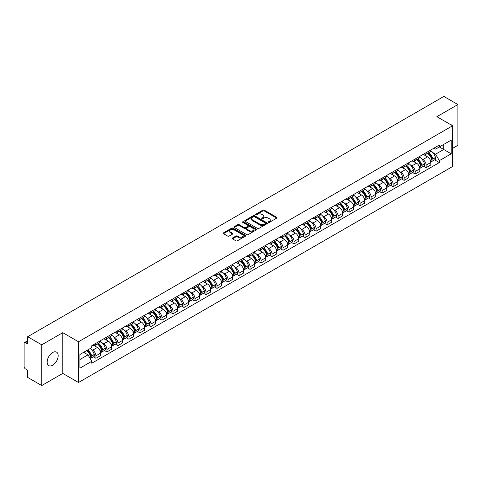 <?xml version="1.0" encoding="UTF-8"?>
<svg xmlns="http://www.w3.org/2000/svg" width="482" height="482" viewBox="0 0 482 482"><rect width="100%" height="100%" fill="white"/><g stroke="black" fill="none" stroke-linecap="round" stroke-linejoin="round"><path stroke-width="0.72" d="M268.396 222.377A0.687 0.398 0 0 0 269.366 222.377L276.728 218.123A0.982 0.566 0 0 0 277.011 217.725A0.982 0.566 0 0 0 276.728 217.328L264.257 210.128A0.982 0.566 0 0 0 262.871 210.128L255.514 214.376A0.687 0.398 0 0 0 256.484 214.936L257.436 214.388A3.133 1.808 0 0 1 261.871 214.388L262.907 214.984A3.133 1.808 0 0 1 263.829 216.267A3.133 1.808 0 0 1 262.907 217.545L261.955 218.093A0.687 0.398 0 0 0 262.925 218.653L263.877 218.105A3.133 1.808 0 0 1 268.311 218.105L269.348 218.708A3.133 1.808 0 0 1 270.269 219.985A3.133 1.808 0 0 1 269.348 221.262L268.396 221.816A0.687 0.398 0 0 0 268.396 222.377L268.396 221.816M52.677 365.229A7.784 4.495 120 0 0 57.762 358.367A7.784 4.495 120 0 0 56.569 352.131A7.784 4.495 120 0 0 52.677 352.517A7.784 4.495 120 0 0 47.591 359.379A7.784 4.495 120 0 0 48.784 365.615A7.784 4.495 120 0 0 52.677 365.229M451.682 125.242A7.784 4.495 120 0 0 450.857 124.495A7.784 4.495 120 0 0 449.79 124.151M232.469 238.042A0.982 0.566 0 0 0 232.179 238.439A0.982 0.566 0 0 0 232.469 238.837L235.969 240.855A0.982 0.566 0 0 0 237.349 240.855L245.525 236.138A0.982 0.566 0 0 0 245.814 235.74A0.982 0.566 0 0 0 245.525 235.343L233.059 228.143A0.982 0.566 0 0 0 231.673 228.143L223.497 232.86A0.982 0.566 0 0 0 223.214 233.258A0.982 0.566 0 0 0 223.497 233.662L227.727 236.102A0.982 0.566 0 0 0 229.113 236.102L232.607 234.077A0.982 0.566 0 0 0 232.896 233.68A0.982 0.566 0 0 0 232.607 233.282L230.51 232.071A2.621 1.512 0 0 1 229.745 230.999A2.621 1.512 0 0 1 231.36 229.607A2.621 1.512 0 0 1 234.216 229.932L242.422 234.668A2.621 1.512 0 0 1 243.193 235.74A2.621 1.512 0 0 1 241.572 237.138A2.621 1.512 0 0 1 238.717 236.807L237.349 236.017A0.982 0.566 0 0 0 235.969 236.017L232.469 238.042L232.469 238.837M78.5 341.762L62.768 332.676L41.741 344.817L27.697 336.713L443.856 96.442L457.9 104.552L436.873 116.692L452.61 125.772L78.5 341.762L78.5 382.503L452.61 166.513L452.61 125.772M257.509 228.42A0.982 0.566 0 0 0 258.888 228.42L267.064 223.702A0.982 0.566 0 0 0 267.353 223.305A0.982 0.566 0 0 0 267.064 222.907L254.598 215.707A0.982 0.566 0 0 0 253.213 215.707L245.037 220.425A0.982 0.566 0 0 0 244.754 220.822A0.982 0.566 0 0 0 245.037 221.226L257.509 228.42M242.922 222.521A0.687 0.398 0 0 1 243.621 222.618L243.621 221.804L256.291 229.125A0.982 0.566 0 0 1 256.581 229.522A0.982 0.566 0 0 1 256.291 229.92L248.122 234.638A0.982 0.566 0 0 1 246.736 234.638L234.27 227.444L237.765 225.437L237.765 224.624L234.27 226.642A0.982 0.566 0 0 0 233.981 227.04A0.982 0.566 0 0 0 234.27 227.444L234.27 226.642M237.765 225.437A0.982 0.566 0 0 1 239.15 225.437L239.15 224.624A0.982 0.566 0 0 0 237.765 224.624M239.15 224.624L244.205 227.54A0.982 0.566 0 0 0 245.591 227.54L247.911 226.203A0.982 0.566 0 0 0 248.2 225.805A0.982 0.566 0 0 0 247.911 225.401L242.651 222.365A0.687 0.398 0 0 1 243.621 221.804M41.741 344.817L41.741 385.558L27.697 377.448L27.697 370.236L25.51 368.977A1.994 1.151 -120 0 1 24.1 366.531L24.1 343.473A1.994 1.151 -120 0 1 24.516 342.563L27.697 340.72M452.61 148.342L457.9 145.287L457.9 104.552M41.741 385.558L62.768 373.417L78.5 382.503M27.697 336.713L27.697 343.925L25.51 342.66A1.994 1.151 -120 0 0 24.516 342.563M426.148 152.661A4.591 2.651 60 0 1 425.196 154.722L429.854 152.035A4.591 2.651 -120 0 0 430.806 149.974M421.726 158.867L422.901 159.548A4.591 2.651 60 0 1 426.148 165.169L430.806 162.482A4.591 2.651 -120 0 0 427.558 156.855L424.226 154.933M430.806 162.482L430.806 164.965L426.148 167.652L423.624 166.194M425.196 154.722A4.591 2.651 60 0 1 422.937 154.517M426.148 165.169L426.148 167.652M415.141 159.018A4.591 2.651 60 0 1 414.189 161.078L418.846 158.391A4.591 2.651 -120 0 0 419.798 156.331M412.616 172.55L415.141 174.008L419.798 171.321L419.798 168.833A4.591 2.651 -120 0 0 416.55 163.211L413.219 161.289M414.189 161.078A4.591 2.651 60 0 1 411.929 160.868M410.718 165.224L411.893 165.898A4.591 2.651 60 0 1 415.141 171.526L415.141 174.008M404.133 165.374A4.591 2.651 60 0 1 403.181 167.435L407.838 164.742A4.591 2.651 -120 0 0 408.79 162.681M401.608 178.906L404.133 180.364L408.79 177.671L408.79 175.189A4.591 2.651 -120 0 0 405.543 169.568L402.211 167.646M403.181 167.435A4.591 2.651 60 0 1 400.922 167.224M399.717 171.58L400.885 172.255A4.591 2.651 60 0 1 404.133 177.876L404.133 180.364M393.125 171.725A4.591 2.651 60 0 1 392.173 173.785L396.831 171.098A4.591 2.651 -120 0 0 397.783 169.037M390.601 185.263L393.125 186.721L397.783 184.028L397.783 181.545A4.591 2.651 -120 0 0 394.535 175.924L391.203 173.996M392.173 173.785A4.591 2.651 60 0 1 389.914 173.58M388.709 177.93L389.878 178.611A4.591 2.651 60 0 1 393.125 184.232L393.125 186.721M382.118 178.081A4.591 2.651 60 0 1 381.166 180.141L385.823 177.454A4.591 2.651 -120 0 0 386.775 175.394M379.593 191.613L382.118 193.071L386.775 190.384L386.775 187.902A4.591 2.651 -120 0 0 383.527 182.28L380.196 180.352M381.166 180.141A4.591 2.651 60 0 1 378.906 179.937M377.701 184.287L378.876 184.968A4.591 2.651 60 0 1 382.118 190.589L382.118 193.071M371.11 184.437A4.591 2.651 60 0 1 370.164 186.498L374.815 183.811A4.591 2.651 -120 0 0 375.767 181.75M368.585 197.969L371.11 199.428L375.767 196.74L375.767 194.252A4.591 2.651 -120 0 0 372.526 188.631L369.188 186.709M370.164 186.498A4.591 2.651 60 0 1 367.899 186.287M366.694 190.643L367.868 191.324A4.591 2.651 60 0 1 371.11 196.945L371.11 199.428M360.102 190.794A4.591 2.651 60 0 1 359.156 192.854L363.814 190.161A4.591 2.651 -120 0 0 364.76 188.101M357.578 204.326L360.102 205.784L364.76 203.097L364.76 200.608A4.591 2.651 -120 0 0 361.518 194.987L358.18 193.065M359.156 192.854A4.591 2.651 60 0 1 356.897 192.643M355.686 196.999L356.861 197.674A4.591 2.651 60 0 1 360.102 203.296L360.102 205.784M349.095 197.144A4.591 2.651 60 0 1 348.149 199.205L352.806 196.517A4.591 2.651 -120 0 0 353.752 194.457M346.57 210.682L349.095 212.14L353.752 209.447L353.752 206.965A4.591 2.651 -120 0 0 350.51 201.343L347.173 199.415M348.149 199.205A4.591 2.651 60 0 1 345.889 199M344.678 203.356L345.853 204.031A4.591 2.651 60 0 1 349.095 209.652L349.095 212.14M338.087 203.5A4.591 2.651 60 0 1 337.141 205.561L341.798 202.874A4.591 2.651 -120 0 0 342.744 200.813M335.562 217.033L338.093 218.491L342.744 215.803L342.744 213.321A4.591 2.651 -120 0 0 339.503 207.7L336.165 205.772M337.141 205.561A4.591 2.651 60 0 1 334.882 205.356M333.671 209.706L334.845 210.387A4.591 2.651 60 0 1 338.093 216.008L338.093 218.491M327.085 209.857A4.591 2.651 60 0 1 326.133 211.917L330.791 209.23A4.591 2.651 -120 0 0 331.737 207.17M324.555 223.389L327.085 224.847L331.743 222.16L331.743 219.672A4.591 2.651 -120 0 0 328.495 214.05L325.163 212.128M326.133 211.917A4.591 2.651 60 0 1 323.874 211.712M322.663 216.063L323.838 216.743A4.591 2.651 60 0 1 327.085 222.365L327.085 224.847M316.078 216.213A4.591 2.651 60 0 1 315.126 218.274L319.783 215.581A4.591 2.651 -120 0 0 320.735 213.52M313.547 229.745L316.078 231.203L320.735 228.516L320.735 226.028A4.591 2.651 -120 0 0 317.487 220.407L314.156 218.485M315.126 218.274A4.591 2.651 60 0 1 312.866 218.063M311.655 222.419L312.83 223.094A4.591 2.651 60 0 1 316.078 228.715L316.078 231.203M305.07 222.564A4.591 2.651 60 0 1 304.118 224.624L308.775 221.937A4.591 2.651 -120 0 0 309.727 219.876M302.545 236.102L305.07 237.56L309.727 234.867L309.727 232.384A4.591 2.651 -120 0 0 306.48 226.763L303.148 224.841M304.118 224.624A4.591 2.651 60 0 1 301.859 224.419M300.648 228.775L301.822 229.45A4.591 2.651 60 0 1 305.07 235.071L305.07 237.56M294.062 228.92A4.591 2.651 60 0 1 293.11 230.98L297.768 228.293A4.591 2.651 -120 0 0 298.72 226.233M291.538 242.452L294.062 243.91L298.72 241.223L298.72 238.741A4.591 2.651 -120 0 0 295.472 233.119L292.14 231.191M293.11 230.98A4.591 2.651 60 0 1 290.851 230.776M289.64 235.126L290.815 235.806A4.591 2.651 60 0 1 294.062 241.428L294.062 243.91M283.055 235.276A4.591 2.651 60 0 1 282.103 237.337L286.76 234.65A4.591 2.651 -120 0 0 287.712 232.589M280.53 248.808L283.055 250.266L287.712 247.579L287.712 245.097A4.591 2.651 -120 0 0 284.464 239.47L281.133 237.548M282.103 237.337A4.591 2.651 60 0 1 279.843 237.132M278.632 241.482L279.807 242.163A4.591 2.651 60 0 1 283.055 247.784L283.055 250.266M272.047 241.633A4.591 2.651 60 0 1 271.095 243.693L275.752 241.006A4.591 2.651 -120 0 0 276.704 238.945M269.522 255.165L272.047 256.623L276.704 253.936L276.704 251.447A4.591 2.651 -120 0 0 273.457 245.826L270.125 243.904M271.095 243.693A4.591 2.651 60 0 1 268.836 243.482M267.624 247.838L268.799 248.513A4.591 2.651 60 0 1 272.047 254.141L272.047 256.623M261.039 247.989A4.591 2.651 60 0 1 260.087 250.05L264.745 247.356A4.591 2.651 -120 0 0 265.696 245.296M258.515 261.521L261.039 262.979L265.696 260.292L265.696 257.804A4.591 2.651 -120 0 0 262.449 252.182L259.117 250.26M260.087 250.05A4.591 2.651 60 0 1 257.828 249.839M256.617 254.195L257.792 254.87A4.591 2.651 60 0 1 261.039 260.491L261.039 262.979M250.031 254.339A4.591 2.651 60 0 1 249.08 256.4L253.737 253.713A4.591 2.651 -120 0 0 254.689 251.652M247.507 267.878L250.031 269.336L254.689 266.642L254.689 264.16A4.591 2.651 -120 0 0 251.441 258.539L248.11 256.611M249.08 256.4A4.591 2.651 60 0 1 246.82 256.195M245.609 260.551L246.784 261.226A4.591 2.651 60 0 1 250.031 266.847L250.031 269.336M239.024 260.696A4.591 2.651 60 0 1 238.072 262.756L242.729 260.069A4.591 2.651 -120 0 0 243.681 258.009M236.499 274.228L239.024 275.686L243.681 272.999L243.681 270.516A4.591 2.651 -120 0 0 240.434 264.895L237.102 262.967M238.072 262.756A4.591 2.651 60 0 1 235.812 262.551M234.601 266.901L235.776 267.582A4.591 2.651 60 0 1 239.024 273.204L239.024 275.686M228.016 267.052A4.591 2.651 60 0 1 227.064 269.113L231.722 266.425A4.591 2.651 -120 0 0 232.673 264.365M225.492 280.584L228.016 282.042L232.673 279.355L232.673 276.867A4.591 2.651 -120 0 0 229.426 271.245L226.094 269.324M227.064 269.113A4.591 2.651 60 0 1 224.805 268.902M223.6 273.258L224.769 273.939A4.591 2.651 60 0 1 228.016 279.56L228.016 282.042M217.008 273.408A4.591 2.651 60 0 1 216.057 275.469L220.714 272.776A4.591 2.651 -120 0 0 221.666 270.715M214.484 286.941L217.008 288.399L221.666 285.712L221.666 283.223A4.591 2.651 -120 0 0 218.418 277.602L215.086 275.68M216.057 275.469A4.591 2.651 60 0 1 213.797 275.258M212.592 279.614L213.767 280.289A4.591 2.651 60 0 1 217.008 285.91L217.008 288.399M206.001 279.759A4.591 2.651 60 0 1 205.049 281.819L209.706 279.132A4.591 2.651 -120 0 0 210.658 277.072M203.476 293.297L206.001 294.755L210.658 292.062L210.658 289.58A4.591 2.651 -120 0 0 207.417 283.958L204.079 282.03M205.049 281.819A4.591 2.651 60 0 1 202.789 281.615M201.584 285.971L202.759 286.645A4.591 2.651 60 0 1 206.001 292.267L206.001 294.755M194.993 286.115A4.591 2.651 60 0 1 194.047 288.176L198.698 285.489A4.591 2.651 -120 0 0 199.65 283.428M192.469 299.647L194.993 301.105L199.65 298.418L199.65 295.936A4.591 2.651 -120 0 0 196.409 290.315L193.071 288.387M194.047 288.176A4.591 2.651 60 0 1 191.788 287.971M190.577 292.321L191.752 293.002A4.591 2.651 60 0 1 194.993 298.623L194.993 301.105M183.985 292.472A4.591 2.651 60 0 1 183.04 294.532L187.697 291.845A4.591 2.651 -120 0 0 188.643 289.784M181.461 306.004L183.985 307.462L188.643 304.775L188.643 302.286A4.591 2.651 -120 0 0 185.401 296.665L182.063 294.743M183.04 294.532A4.591 2.651 60 0 1 180.78 294.327M179.569 298.677L180.744 299.358A4.591 2.651 60 0 1 183.985 304.979L183.985 307.462M172.978 298.828A4.591 2.651 60 0 1 172.032 300.889L176.689 298.195A4.591 2.651 -120 0 0 177.635 296.135M170.453 312.36L172.978 313.818L177.635 311.131L177.635 308.643A4.591 2.651 -120 0 0 174.394 303.021L171.056 301.099M172.032 300.889A4.591 2.651 60 0 1 169.772 300.678M168.561 305.034L169.736 305.709A4.591 2.651 60 0 1 172.978 311.33L172.978 313.818M161.976 305.184A4.591 2.651 60 0 1 161.024 307.245L165.681 304.552A4.591 2.651 -120 0 0 166.627 302.491M159.446 318.716L161.976 320.175L166.627 317.481L166.627 314.999A4.591 2.651 -120 0 0 163.386 309.378L160.054 307.456M161.024 307.245A4.591 2.651 60 0 1 158.765 307.034M157.554 311.39L158.729 312.065A4.591 2.651 60 0 1 161.976 317.686L161.976 320.175M150.968 311.535A4.591 2.651 60 0 1 150.016 313.595L154.674 310.908A4.591 2.651 -120 0 0 155.626 308.848M148.438 325.067L150.968 326.525L155.626 323.838L155.626 321.355A4.591 2.651 -120 0 0 152.378 315.734L149.046 313.806M150.016 313.595A4.591 2.651 60 0 1 147.757 313.39M146.546 317.74L147.721 318.421A4.591 2.651 60 0 1 150.968 324.043L150.968 326.525M139.961 317.891A4.591 2.651 60 0 1 139.009 319.952L143.666 317.264A4.591 2.651 -120 0 0 144.618 315.204M137.436 331.423L139.961 332.881L144.618 330.194L144.618 327.712A4.591 2.651 -120 0 0 141.371 322.084L138.039 320.162M139.009 319.952A4.591 2.651 60 0 1 136.749 319.747M135.538 324.097L136.713 324.778A4.591 2.651 60 0 1 139.961 330.399L139.961 332.881M128.953 324.247A4.591 2.651 60 0 1 128.001 326.308L132.658 323.621A4.591 2.651 -120 0 0 133.61 321.56M126.429 337.78L128.953 339.238L133.61 336.55L133.61 334.062A4.591 2.651 -120 0 0 130.363 328.441L127.031 326.519M128.001 326.308A4.591 2.651 60 0 1 125.742 326.097M124.531 330.453L125.706 331.134A4.591 2.651 60 0 1 128.953 336.755L128.953 339.238M117.945 330.604A4.591 2.651 60 0 1 116.993 332.664L121.651 329.971A4.591 2.651 -120 0 0 122.603 327.911M115.421 344.136L117.945 345.594L122.603 342.907L122.603 340.419A4.591 2.651 -120 0 0 119.355 334.797L116.023 332.875M116.993 332.664A4.591 2.651 60 0 1 114.734 332.453M113.523 336.81L114.698 337.484A4.591 2.651 60 0 1 117.945 343.106L117.945 345.594M106.938 336.954A4.591 2.651 60 0 1 105.986 339.015L110.643 336.328A4.591 2.651 -120 0 0 111.595 334.267M104.413 350.492L106.938 351.95L111.595 349.257L111.595 346.775A4.591 2.651 -120 0 0 108.348 341.154L105.016 339.226M105.986 339.015A4.591 2.651 60 0 1 103.726 338.81M102.515 343.166L103.69 343.841A4.591 2.651 60 0 1 106.938 349.462L106.938 351.95M95.93 343.311A4.591 2.651 60 0 1 94.978 345.371L99.635 342.684A4.591 2.651 -120 0 0 100.587 340.623M93.406 356.843L95.93 358.301L100.587 355.614L100.587 353.131A4.591 2.651 -120 0 0 97.34 347.51L94.008 345.582M94.978 345.371A4.591 2.651 60 0 1 92.719 345.166M91.508 349.516L92.683 350.197A4.591 2.651 60 0 1 95.93 355.818L95.93 358.301M433.945 148.161L435.601 149.119L451.194 140.111L443.717 144.431L443.717 149.486L435.601 154.168L432.734 152.511M79.916 359.524L88.025 354.842L91.767 361.319L79.916 368.164L79.916 354.475L91.767 347.63L91.767 345.714L439.343 145.046L439.343 146.956L451.194 153.8L439.343 160.645L435.601 154.168M451.194 140.111L451.194 153.8M91.767 361.319L91.767 363.229L439.343 162.561L439.343 160.645M62.768 332.676L62.768 373.417M88.025 354.842L83.651 352.312M434.631 159.837L439.343 162.561M268.673 222.473L269.348 222.082A3.133 1.808 0 0 0 270.269 220.798L270.269 219.985M263.829 216.267L263.829 217.081A3.133 1.808 0 0 1 262.907 218.358L262.232 218.75M276.71 218.135L264.257 210.941A0.982 0.566 0 0 0 262.871 210.941L255.791 215.032M267.064 222.907L267.064 223.702L254.598 216.52A0.982 0.566 0 0 0 253.213 216.52L245.055 221.232M265.335 223.582A0.687 0.398 0 0 0 265.335 223.021L254.388 216.707A0.687 0.398 0 0 0 253.418 216.707L252.417 217.286A3.133 1.808 0 0 0 251.496 218.563A3.133 1.808 0 0 0 252.417 219.846L259.894 224.166A3.133 1.808 0 0 0 264.329 224.166L265.335 223.582L265.335 224.401A0.687 0.398 0 0 0 265.534 224.118L265.534 223.305M251.496 218.563L251.496 219.382A3.133 1.808 0 0 0 252.417 220.66L252.417 219.846M265.335 224.401L264.329 224.98A3.133 1.808 0 0 1 259.894 224.98L252.417 220.66M239.15 225.437L244.205 228.36A0.982 0.566 0 0 0 245.591 228.36L247.911 227.016A0.982 0.566 0 0 0 248.2 226.618L248.2 225.805M243.621 222.618L256.279 229.932M249.453 230.571A2.621 1.512 0 0 0 252.309 230.902A2.621 1.512 0 0 0 253.93 229.504A2.621 1.512 0 0 0 253.158 228.432L250.266 226.763A0.982 0.566 0 0 0 248.881 226.763L246.561 228.1A0.982 0.566 0 0 0 246.278 228.504A0.982 0.566 0 0 0 246.561 228.902L249.453 230.571L249.453 231.384A2.621 1.512 0 0 0 252.309 231.715A2.621 1.512 0 0 0 253.93 230.318L253.93 229.504M246.278 228.504L246.278 229.318A0.982 0.566 0 0 0 246.561 229.715L246.561 228.902M249.453 231.384L246.561 229.715M243.193 235.74L243.193 236.554A2.621 1.512 0 0 1 241.572 237.951A2.621 1.512 0 0 1 238.717 237.626L237.349 236.837A0.982 0.566 0 0 0 235.969 236.837L232.481 238.849M229.745 230.999L229.745 231.818A2.621 1.512 0 0 0 230.51 232.884L230.51 232.071M232.595 234.089L230.51 232.884M245.525 235.343L245.525 236.138L233.059 228.956A0.982 0.566 0 0 0 231.673 228.956L223.515 233.668M427.883 153.174A6.284 3.627 60 0 1 427.914 153.192A6.284 3.627 60 0 1 432.047 158.831L432.083 158.964A1.223 0.705 60 0 1 431.89 159.922A1.223 0.705 60 0 1 431.866 159.94M427.606 153.33A7.585 4.38 60 0 1 431.776 159.59L431.812 159.717A2.518 1.452 60 0 1 431.414 161.699L430.788 162.06M431.842 161.139A2.518 1.452 -120 0 0 432.541 161.048A2.518 1.452 -120 0 0 432.938 159.066L432.902 158.94A7.585 4.38 -120 0 0 428.733 152.68M430.709 150.776A7.585 4.38 60 0 1 435.475 157.451L435.517 157.578A2.518 1.452 60 0 1 435.119 159.56L432.541 161.048M425.022 154.812A7.585 4.38 60 0 1 426.6 156.307M430.287 156.313L431.257 156.873M416.876 159.53A6.284 3.627 60 0 1 416.906 159.548A6.284 3.627 60 0 1 421.039 165.187L421.081 165.32A1.223 0.705 60 0 1 420.882 166.278A1.223 0.705 60 0 1 420.858 166.29M416.599 159.687A7.585 4.38 60 0 1 420.768 165.947L420.804 166.073A2.518 1.452 60 0 1 420.406 168.055L419.78 168.417M420.834 167.495A2.518 1.452 -120 0 0 421.533 167.399A2.518 1.452 -120 0 0 421.931 165.422L421.895 165.29A7.585 4.38 -120 0 0 417.725 159.036M419.702 157.132A7.585 4.38 60 0 1 424.467 163.808L424.509 163.934A2.518 1.452 60 0 1 424.112 165.916L421.533 167.399M414.014 161.163A7.585 4.38 60 0 1 415.592 162.663M419.28 162.669L420.25 163.229M405.868 165.88A6.284 3.627 60 0 1 405.898 165.898A6.284 3.627 60 0 1 410.031 171.544L410.074 171.67A1.223 0.705 60 0 1 409.881 172.634A1.223 0.705 60 0 1 409.851 172.646M405.591 166.043A7.585 4.38 60 0 1 409.76 172.297L409.796 172.429A2.518 1.452 60 0 1 409.399 174.406L408.772 174.767M409.827 173.851A2.518 1.452 -120 0 0 410.525 173.755A2.518 1.452 -120 0 0 410.923 171.779L410.887 171.646A7.585 4.38 -120 0 0 406.718 165.392M408.694 163.488A7.585 4.38 60 0 1 413.466 170.158L413.502 170.291A2.518 1.452 60 0 1 413.104 172.267L410.525 173.755M403.006 167.519A7.585 4.38 60 0 1 404.591 169.013M408.278 169.025L409.242 169.586M394.86 172.237A6.284 3.627 60 0 1 394.891 172.255A6.284 3.627 60 0 1 399.03 177.9L399.066 178.027A1.223 0.705 60 0 1 398.873 178.985A1.223 0.705 60 0 1 398.843 179.003M394.583 172.399A7.585 4.38 60 0 1 398.753 178.653L398.789 178.786A2.518 1.452 60 0 1 398.391 180.762L397.764 181.124M398.819 180.208A2.518 1.452 -120 0 0 399.518 180.111A2.518 1.452 -120 0 0 399.915 178.135L399.879 178.003A7.585 4.38 -120 0 0 395.71 171.743M397.686 169.845A7.585 4.38 60 0 1 402.458 176.514L402.494 176.647A2.518 1.452 60 0 1 402.096 178.623L399.518 180.111M391.999 173.875A7.585 4.38 60 0 1 393.583 175.37M397.27 175.382L398.234 175.936M383.853 178.593A6.284 3.627 60 0 1 383.883 178.611A6.284 3.627 60 0 1 388.022 184.251L388.058 184.383A1.223 0.705 60 0 1 387.865 185.341A1.223 0.705 60 0 1 387.835 185.359M383.576 178.75A7.585 4.38 60 0 1 387.745 185.01L387.781 185.142A2.518 1.452 60 0 1 387.383 187.118L386.757 187.48M387.811 186.558A2.518 1.452 -120 0 0 388.51 186.468A2.518 1.452 -120 0 0 388.908 184.486L388.872 184.359A7.585 4.38 -120 0 0 384.708 178.099M386.678 176.201A7.585 4.38 60 0 1 391.45 182.871L391.486 183.003A2.518 1.452 60 0 1 391.089 184.98L388.51 186.468M380.991 180.232A7.585 4.38 60 0 1 382.575 181.726M386.263 181.738L387.227 182.292M372.845 184.949A6.284 3.627 60 0 1 372.875 184.968A6.284 3.627 60 0 1 377.014 190.607L377.051 190.739A1.223 0.705 60 0 1 376.858 191.697A1.223 0.705 60 0 1 376.828 191.709M372.568 185.106A7.585 4.38 60 0 1 376.737 191.366L376.773 191.493A2.518 1.452 60 0 1 376.376 193.475L375.749 193.836M376.81 192.914A2.518 1.452 -120 0 0 377.502 192.818A2.518 1.452 -120 0 0 377.9 190.842L377.864 190.709A7.585 4.38 -120 0 0 373.701 184.455M375.671 182.551A7.585 4.38 60 0 1 380.443 189.227L380.479 189.354A2.518 1.452 60 0 1 380.081 191.336L377.502 192.818M369.983 186.582A7.585 4.38 60 0 1 371.568 188.082M375.255 188.088L376.219 188.649M361.837 191.306A6.284 3.627 60 0 1 361.868 191.324A6.284 3.627 60 0 1 366.007 196.963L366.043 197.09A1.223 0.705 60 0 1 365.85 198.054A1.223 0.705 60 0 1 365.82 198.066M361.56 191.462A7.585 4.38 60 0 1 365.73 197.716L365.766 197.849A2.518 1.452 60 0 1 365.368 199.825L364.741 200.187M365.802 199.271A2.518 1.452 -120 0 0 366.495 199.174A2.518 1.452 -120 0 0 366.898 197.198L366.856 197.066A7.585 4.38 -120 0 0 362.693 190.812M364.663 188.908A7.585 4.38 60 0 1 369.435 195.578L369.471 195.71A2.518 1.452 60 0 1 369.073 197.686L366.495 199.174M358.976 192.939A7.585 4.38 60 0 1 360.56 194.433M364.247 194.445L365.211 195.005M350.83 197.656A6.284 3.627 60 0 1 350.86 197.674A6.284 3.627 60 0 1 354.999 203.32L355.035 203.446A1.223 0.705 60 0 1 354.842 204.41A1.223 0.705 60 0 1 354.812 204.422M350.553 197.819A7.585 4.38 60 0 1 354.722 204.073L354.758 204.205A2.518 1.452 60 0 1 354.36 206.182L353.734 206.543M354.794 205.627A2.518 1.452 -120 0 0 355.493 205.531A2.518 1.452 -120 0 0 355.891 203.555L355.849 203.422A7.585 4.38 -120 0 0 351.685 197.162M353.661 195.264A7.585 4.38 60 0 1 358.427 201.934L358.463 202.066A2.518 1.452 60 0 1 358.066 204.043L355.493 205.531M347.968 199.295A7.585 4.38 60 0 1 349.552 200.789M353.24 200.801L354.204 201.362M339.822 204.013A6.284 3.627 60 0 1 339.852 204.031A6.284 3.627 60 0 1 343.991 209.67L344.028 209.803A1.223 0.705 60 0 1 343.835 210.761A1.223 0.705 60 0 1 343.805 210.779M339.545 204.169A7.585 4.38 60 0 1 343.714 210.429L343.75 210.562A2.518 1.452 60 0 1 343.353 212.538L342.726 212.899M343.787 211.978A2.518 1.452 -120 0 0 344.485 211.887A2.518 1.452 -120 0 0 344.883 209.905L344.841 209.778A7.585 4.38 -120 0 0 340.678 203.518M342.654 201.621A7.585 4.38 60 0 1 347.42 208.29L347.456 208.423A2.518 1.452 60 0 1 347.058 210.399L344.485 211.887M336.96 205.651A7.585 4.38 60 0 1 338.545 207.146M342.232 207.158L343.196 207.712M328.814 210.369A6.284 3.627 60 0 1 328.844 210.387A6.284 3.627 60 0 1 332.984 216.026L333.02 216.159A1.223 0.705 60 0 1 332.827 217.117A1.223 0.705 60 0 1 332.797 217.129M328.537 210.526A7.585 4.38 60 0 1 332.707 216.786L332.743 216.912A2.518 1.452 60 0 1 332.345 218.894L331.718 219.256M332.779 218.334A2.518 1.452 -120 0 0 333.478 218.244A2.518 1.452 -120 0 0 333.875 216.261L333.839 216.135A7.585 4.38 -120 0 0 329.67 209.875M331.646 207.971A7.585 4.38 60 0 1 336.412 214.647L336.448 214.773A2.518 1.452 60 0 1 336.05 216.755L333.478 218.244M325.953 212.008A7.585 4.38 60 0 1 327.537 213.502M331.224 213.508L332.188 214.068M317.807 216.725A6.284 3.627 60 0 1 317.837 216.743A6.284 3.627 60 0 1 321.976 222.383L322.012 222.515A1.223 0.705 60 0 1 321.819 223.473A1.223 0.705 60 0 1 321.789 223.485M317.536 216.882A7.585 4.38 60 0 1 321.699 223.142L321.735 223.268A2.518 1.452 60 0 1 321.337 225.245L320.711 225.612M321.771 224.69A2.518 1.452 -120 0 0 322.47 224.594A2.518 1.452 -120 0 0 322.868 222.618L322.832 222.485A7.585 4.38 -120 0 0 318.662 216.231M320.638 214.327A7.585 4.38 60 0 1 325.404 221.003L325.44 221.13A2.518 1.452 60 0 1 325.043 223.112L322.47 224.594M314.945 218.358A7.585 4.38 60 0 1 316.529 219.852M320.217 219.864L321.187 220.425M306.799 223.076A6.284 3.627 60 0 1 306.829 223.094A6.284 3.627 60 0 1 310.968 228.739L311.004 228.866A1.223 0.705 60 0 1 310.812 229.83A1.223 0.705 60 0 1 310.788 229.842M306.528 223.238A7.585 4.38 60 0 1 310.691 229.492L310.727 229.625A2.518 1.452 60 0 1 310.33 231.601L309.703 231.963M310.763 231.047A2.518 1.452 -120 0 0 311.462 230.95A2.518 1.452 -120 0 0 311.86 228.974L311.824 228.842A7.585 4.38 -120 0 0 307.655 222.588M309.631 220.684A7.585 4.38 60 0 1 314.397 227.353L314.433 227.486A2.518 1.452 60 0 1 314.035 229.462L311.462 230.95M303.937 224.714A7.585 4.38 60 0 1 305.522 226.209M309.209 226.221L310.179 226.781M295.791 229.432A6.284 3.627 60 0 1 295.828 229.45A6.284 3.627 60 0 1 299.961 235.089L299.997 235.222A1.223 0.705 60 0 1 299.804 236.18A1.223 0.705 60 0 1 299.78 236.198M295.52 229.589A7.585 4.38 60 0 1 299.683 235.849L299.726 235.981A2.518 1.452 60 0 1 299.322 237.957L298.695 238.319M299.756 237.403A2.518 1.452 -120 0 0 300.455 237.307A2.518 1.452 -120 0 0 300.852 235.33L300.816 235.198A7.585 4.38 -120 0 0 296.647 228.938M298.623 227.04A7.585 4.38 60 0 1 303.389 233.71L303.425 233.842A2.518 1.452 60 0 1 303.027 235.819L300.455 237.307M292.929 231.071A7.585 4.38 60 0 1 294.514 232.565M298.201 232.577L299.171 233.131M284.784 235.788A6.284 3.627 60 0 1 284.82 235.806A6.284 3.627 60 0 1 288.953 241.446L288.989 241.578A1.223 0.705 60 0 1 288.796 242.536A1.223 0.705 60 0 1 288.772 242.554M284.513 235.945A7.585 4.38 60 0 1 288.676 242.205L288.718 242.332A2.518 1.452 60 0 1 288.32 244.314L287.694 244.675M288.748 243.753A2.518 1.452 -120 0 0 289.447 243.663A2.518 1.452 -120 0 0 289.845 241.681L289.809 241.554A7.585 4.38 -120 0 0 285.639 235.294M287.615 233.396A7.585 4.38 60 0 1 292.381 240.066L292.417 240.193A2.518 1.452 60 0 1 292.02 242.175L289.447 243.663M281.922 237.427A7.585 4.38 60 0 1 283.506 238.921M287.194 238.933L288.164 239.488M273.776 242.145A6.284 3.627 60 0 1 273.812 242.163A6.284 3.627 60 0 1 277.945 247.802L277.981 247.935A1.223 0.705 60 0 1 277.789 248.893A1.223 0.705 60 0 1 277.765 248.905M273.505 242.301A7.585 4.38 60 0 1 277.674 248.561L277.71 248.688A2.518 1.452 60 0 1 277.313 250.67L276.686 251.032M277.74 250.11A2.518 1.452 -120 0 0 278.439 250.013A2.518 1.452 -120 0 0 278.837 248.037L278.801 247.905A7.585 4.38 -120 0 0 274.632 241.651M276.608 239.747A7.585 4.38 60 0 1 281.374 246.423L281.41 246.549A2.518 1.452 60 0 1 281.012 248.531L278.439 250.013M270.914 243.778A7.585 4.38 60 0 1 272.499 245.278M276.186 245.284L277.156 245.844M262.768 248.495A6.284 3.627 60 0 1 262.804 248.513A6.284 3.627 60 0 1 266.938 254.159L266.974 254.285A1.223 0.705 60 0 1 266.781 255.249A1.223 0.705 60 0 1 266.757 255.261M262.497 248.658A7.585 4.38 60 0 1 266.667 254.912L266.703 255.044A2.518 1.452 60 0 1 266.305 257.02L265.678 257.382M266.733 256.466A2.518 1.452 -120 0 0 267.432 256.37A2.518 1.452 -120 0 0 267.829 254.394L267.793 254.261A7.585 4.38 -120 0 0 263.624 248.007M265.6 246.103A7.585 4.38 60 0 1 270.366 252.773L270.408 252.905A2.518 1.452 60 0 1 270.004 254.882L267.432 256.37M259.912 250.134A7.585 4.38 60 0 1 261.491 251.628M265.178 251.64L266.148 252.2M251.767 254.851A6.284 3.627 60 0 1 251.797 254.87A6.284 3.627 60 0 1 255.93 260.515L255.972 260.642A1.223 0.705 60 0 1 255.773 261.599A1.223 0.705 60 0 1 255.749 261.618M251.49 255.014A7.585 4.38 60 0 1 255.659 261.268L255.695 261.401A2.518 1.452 60 0 1 255.297 263.377L254.671 263.738M255.725 262.823A2.518 1.452 -120 0 0 256.424 262.726A2.518 1.452 -120 0 0 256.822 260.75L256.786 260.617A7.585 4.38 -120 0 0 252.616 254.357M254.592 252.46A7.585 4.38 60 0 1 259.358 259.129L259.4 259.262A2.518 1.452 60 0 1 259.003 261.238L256.424 262.726M248.905 256.49A7.585 4.38 60 0 1 250.483 257.984M254.171 257.997L255.141 258.551M240.759 261.208A6.284 3.627 60 0 1 240.789 261.226A6.284 3.627 60 0 1 244.922 266.865L244.964 266.998A1.223 0.705 60 0 1 244.772 267.956A1.223 0.705 60 0 1 244.742 267.974M240.482 261.365A7.585 4.38 60 0 1 244.651 267.624L244.687 267.757A2.518 1.452 60 0 1 244.29 269.733L243.663 270.095M244.717 269.173A2.518 1.452 -120 0 0 245.416 269.083A2.518 1.452 -120 0 0 245.814 267.1L245.778 266.974A7.585 4.38 -120 0 0 241.609 260.714M243.585 258.816A7.585 4.38 60 0 1 248.357 265.486L248.393 265.618A2.518 1.452 60 0 1 247.995 267.594L245.416 269.083M237.897 262.847A7.585 4.38 60 0 1 239.482 264.341M243.169 264.353L244.133 264.907M229.751 267.564A6.284 3.627 60 0 1 229.781 267.582A6.284 3.627 60 0 1 233.915 273.222L233.957 273.354A1.223 0.705 60 0 1 233.764 274.312A1.223 0.705 60 0 1 233.734 274.324M229.474 267.721A7.585 4.38 60 0 1 233.643 273.981L233.68 274.107A2.518 1.452 60 0 1 233.282 276.09L232.655 276.451M233.71 275.529A2.518 1.452 -120 0 0 234.409 275.433A2.518 1.452 -120 0 0 234.806 273.457L234.77 273.33A7.585 4.38 -120 0 0 230.601 267.07M232.577 265.166A7.585 4.38 60 0 1 237.349 271.842L237.385 271.969A2.518 1.452 60 0 1 236.987 273.951L234.409 275.433M226.889 269.203A7.585 4.38 60 0 1 228.474 270.697M232.161 270.703L233.125 271.264M218.744 273.921A6.284 3.627 60 0 1 218.774 273.939A6.284 3.627 60 0 1 222.913 279.578L222.949 279.705A1.223 0.705 60 0 1 222.756 280.669A1.223 0.705 60 0 1 222.726 280.681M218.467 274.077A7.585 4.38 60 0 1 222.636 280.331L222.672 280.464A2.518 1.452 60 0 1 222.274 282.44L221.648 282.801M222.702 281.886A2.518 1.452 -120 0 0 223.401 281.789A2.518 1.452 -120 0 0 223.799 279.813L223.762 279.68A7.585 4.38 -120 0 0 219.593 273.427M221.569 271.523A7.585 4.38 60 0 1 226.341 278.192L226.377 278.325A2.518 1.452 60 0 1 225.98 280.301L223.401 281.789M215.882 275.553A7.585 4.38 60 0 1 217.466 277.048M221.154 277.06L222.118 277.62M207.736 280.271A6.284 3.627 60 0 1 207.766 280.289A6.284 3.627 60 0 1 211.905 285.934L211.941 286.061A1.223 0.705 60 0 1 211.749 287.025A1.223 0.705 60 0 1 211.719 287.037M207.459 280.434A7.585 4.38 60 0 1 211.628 286.688L211.664 286.82A2.518 1.452 60 0 1 211.267 288.796L210.64 289.158M211.7 288.242A2.518 1.452 -120 0 0 212.393 288.146A2.518 1.452 -120 0 0 212.791 286.169L212.755 286.037A7.585 4.38 -120 0 0 208.592 279.777M210.562 277.879A7.585 4.38 60 0 1 215.333 284.549L215.37 284.681A2.518 1.452 60 0 1 214.972 286.657L212.393 288.146M204.874 281.91A7.585 4.38 60 0 1 206.459 283.404M210.146 283.416L211.11 283.976M196.728 286.627A6.284 3.627 60 0 1 196.758 286.645A6.284 3.627 60 0 1 200.898 292.285L200.934 292.417A1.223 0.705 60 0 1 200.741 293.375A1.223 0.705 60 0 1 200.711 293.393M196.451 286.784A7.585 4.38 60 0 1 200.62 293.044L200.657 293.177A2.518 1.452 60 0 1 200.259 295.153L199.632 295.514M200.693 294.598A2.518 1.452 -120 0 0 201.386 294.502A2.518 1.452 -120 0 0 201.783 292.52L201.747 292.393A7.585 4.38 -120 0 0 197.584 286.133M199.554 284.235A7.585 4.38 60 0 1 204.326 290.905L204.362 291.038A2.518 1.452 60 0 1 203.964 293.014L201.386 294.502M193.866 288.266A7.585 4.38 60 0 1 195.451 289.76M199.138 289.772L200.102 290.327M185.721 292.984A6.284 3.627 60 0 1 185.751 293.002A6.284 3.627 60 0 1 189.89 298.641L189.926 298.774A1.223 0.705 60 0 1 189.733 299.732A1.223 0.705 60 0 1 189.703 299.75M185.443 293.14A7.585 4.38 60 0 1 189.613 299.4L189.649 299.527A2.518 1.452 60 0 1 189.251 301.509L188.625 301.871M189.685 300.949A2.518 1.452 -120 0 0 190.378 300.858A2.518 1.452 -120 0 0 190.782 298.876L190.739 298.75A7.585 4.38 -120 0 0 186.576 292.49M188.552 290.586A7.585 4.38 60 0 1 193.318 297.261L193.354 297.388A2.518 1.452 60 0 1 192.957 299.37L190.378 300.858M182.859 294.623A7.585 4.38 60 0 1 184.443 296.117M188.131 296.123L189.095 296.683M174.713 299.34A6.284 3.627 60 0 1 174.743 299.358A6.284 3.627 60 0 1 178.882 304.998L178.918 305.13A1.223 0.705 60 0 1 178.726 306.088A1.223 0.705 60 0 1 178.695 306.1M174.436 299.497A7.585 4.38 60 0 1 178.605 305.757L178.641 305.883A2.518 1.452 60 0 1 178.244 307.865L177.617 308.227M178.677 307.305A2.518 1.452 -120 0 0 179.376 307.209A2.518 1.452 -120 0 0 179.774 305.233L179.732 305.1A7.585 4.38 -120 0 0 175.569 298.846M177.545 296.942A7.585 4.38 60 0 1 182.31 303.618L182.347 303.744A2.518 1.452 60 0 1 181.949 305.727L179.376 307.209M171.851 300.973A7.585 4.38 60 0 1 173.436 302.467M177.123 302.479L178.087 303.039M163.705 305.69A6.284 3.627 60 0 1 163.735 305.709A6.284 3.627 60 0 1 167.875 311.354L167.911 311.48A1.223 0.705 60 0 1 167.718 312.444A1.223 0.705 60 0 1 167.688 312.457M163.428 305.853A7.585 4.38 60 0 1 167.597 312.107L167.634 312.24A2.518 1.452 60 0 1 167.236 314.216L166.609 314.577M167.67 313.662A2.518 1.452 -120 0 0 168.369 313.565A2.518 1.452 -120 0 0 168.766 311.589L168.73 311.456A7.585 4.38 -120 0 0 164.561 305.202M166.537 303.298A7.585 4.38 60 0 1 171.303 309.968L171.339 310.101A2.518 1.452 60 0 1 170.941 312.077L168.369 313.565M160.843 307.329A7.585 4.38 60 0 1 162.428 308.823M166.115 308.835L167.079 309.396M152.698 312.047A6.284 3.627 60 0 1 152.728 312.065A6.284 3.627 60 0 1 156.867 317.704L156.903 317.837A1.223 0.705 60 0 1 156.71 318.795A1.223 0.705 60 0 1 156.68 318.813M152.42 312.209A7.585 4.38 60 0 1 156.59 318.463L156.626 318.596A2.518 1.452 60 0 1 156.228 320.572L155.602 320.934M156.662 320.018A2.518 1.452 -120 0 0 157.361 319.921A2.518 1.452 -120 0 0 157.759 317.945L157.722 317.813A7.585 4.38 -120 0 0 153.553 311.553M155.529 309.655A7.585 4.38 60 0 1 160.295 316.325L160.331 316.457A2.518 1.452 60 0 1 159.934 318.433L157.361 319.921M149.836 313.686A7.585 4.38 60 0 1 151.42 315.18M155.108 315.192L156.072 315.746M141.69 318.403A6.284 3.627 60 0 1 141.72 318.421A6.284 3.627 60 0 1 145.859 324.061L145.895 324.193A1.223 0.705 60 0 1 145.703 325.151A1.223 0.705 60 0 1 145.678 325.169M141.419 318.56A7.585 4.38 60 0 1 145.582 324.82L145.618 324.946A2.518 1.452 60 0 1 145.221 326.929L144.594 327.29M145.654 326.368A2.518 1.452 -120 0 0 146.353 326.278A2.518 1.452 -120 0 0 146.751 324.296L146.715 324.169A7.585 4.38 -120 0 0 142.545 317.909M144.522 316.011A7.585 4.38 60 0 1 149.287 322.681L149.324 322.813A2.518 1.452 60 0 1 148.926 324.79L146.353 326.278M138.828 320.042A7.585 4.38 60 0 1 140.413 321.536M144.1 321.548L145.07 322.103M130.682 324.76A6.284 3.627 60 0 1 130.718 324.778A6.284 3.627 60 0 1 134.852 330.417L134.888 330.55A1.223 0.705 60 0 1 134.695 331.508A1.223 0.705 60 0 1 134.671 331.52M130.411 324.916A7.585 4.38 60 0 1 134.574 331.176L134.617 331.303A2.518 1.452 60 0 1 134.213 333.285L133.586 333.646M134.647 332.725A2.518 1.452 -120 0 0 135.346 332.628A2.518 1.452 -120 0 0 135.743 330.652L135.707 330.519A7.585 4.38 -120 0 0 131.538 324.266M133.514 322.362A7.585 4.38 60 0 1 138.28 329.037L138.316 329.164A2.518 1.452 60 0 1 137.918 331.146L135.346 332.628M127.82 326.392A7.585 4.38 60 0 1 129.405 327.893M133.092 327.899L134.062 328.459M119.675 331.11A6.284 3.627 60 0 1 119.711 331.134A6.284 3.627 60 0 1 123.844 336.773L123.88 336.9A1.223 0.705 60 0 1 123.687 337.864A1.223 0.705 60 0 1 123.663 337.876M119.403 331.273A7.585 4.38 60 0 1 123.567 337.527L123.609 337.659A2.518 1.452 60 0 1 123.205 339.635L122.585 339.997M123.639 339.081A2.518 1.452 -120 0 0 124.338 338.985A2.518 1.452 -120 0 0 124.736 337.008L124.699 336.876A7.585 4.38 -120 0 0 120.53 330.622M122.506 328.718A7.585 4.38 60 0 1 127.272 335.388L127.308 335.52A2.518 1.452 60 0 1 126.911 337.496L124.338 338.985M116.813 332.749A7.585 4.38 60 0 1 118.397 334.243M122.085 334.255L123.055 334.815M108.667 337.466A6.284 3.627 60 0 1 108.703 337.484A6.284 3.627 60 0 1 112.836 343.13L112.872 343.256A1.223 0.705 60 0 1 112.68 344.22A1.223 0.705 60 0 1 112.655 344.232M108.396 337.629A7.585 4.38 60 0 1 112.559 343.883L112.601 344.015A2.518 1.452 60 0 1 112.204 345.992L111.577 346.353M112.631 345.437A2.518 1.452 -120 0 0 113.33 345.341A2.518 1.452 -120 0 0 113.728 343.365L113.692 343.232A7.585 4.38 -120 0 0 109.522 336.972M111.499 335.074A7.585 4.38 60 0 1 116.264 341.744L116.301 341.877A2.518 1.452 60 0 1 115.903 343.853L113.33 345.341M105.805 339.105A7.585 4.38 60 0 1 107.39 340.599M111.077 340.611L112.047 341.172M97.659 343.823A6.284 3.627 60 0 1 97.695 343.841A6.284 3.627 60 0 1 101.829 349.48L101.865 349.613A1.223 0.705 60 0 1 101.672 350.571A1.223 0.705 60 0 1 101.648 350.589M97.388 343.979A7.585 4.38 60 0 1 101.557 350.239L101.594 350.372A2.518 1.452 60 0 1 101.196 352.348L100.569 352.71M101.624 351.788A2.518 1.452 -120 0 0 102.323 351.697A2.518 1.452 -120 0 0 102.72 349.715L102.684 349.589A7.585 4.38 -120 0 0 98.515 343.329M100.491 341.431A7.585 4.38 60 0 1 105.257 348.1L105.299 348.233A2.518 1.452 60 0 1 104.895 350.209L102.323 351.697M94.797 345.461A7.585 4.38 60 0 1 96.382 346.956M100.069 346.968L101.039 347.522M86.995 350.384A6.284 3.627 60 0 1 90.821 355.837L90.857 355.969A1.223 0.705 60 0 1 90.664 356.927A1.223 0.705 60 0 1 90.64 356.939M86.676 350.571A7.585 4.38 60 0 1 90.55 356.596L90.586 356.722A2.518 1.452 60 0 1 90.236 358.668M90.616 358.144A2.518 1.452 -120 0 0 91.315 358.054A2.518 1.452 -120 0 0 91.713 356.071L91.676 355.945A7.585 4.38 -120 0 0 87.802 349.92M90.381 348.432A7.585 4.38 60 0 1 94.249 354.457L94.291 354.583A2.518 1.452 60 0 1 93.894 356.566L91.315 358.054M84.097 352.059A7.585 4.38 60 0 1 85.374 353.312M89.062 353.318L90.032 353.878M106.938 349.462L111.595 346.775M117.945 343.106L122.603 340.419M128.953 336.755L133.61 334.062M139.961 330.399L144.618 327.712M150.968 324.043L155.626 321.355M161.976 317.686L166.627 314.999M172.978 311.33L177.635 308.643M183.985 304.979L188.643 302.286M194.993 298.623L199.65 295.936M206.001 292.267L210.658 289.58M217.008 285.91L221.666 283.223M228.016 279.56L232.673 276.867M239.024 273.204L243.681 270.516M250.031 266.847L254.689 264.16M261.039 260.491L265.696 257.804M272.047 254.141L276.704 251.447M283.055 247.784L287.712 245.097M294.062 241.428L298.72 238.741M305.07 235.071L309.727 232.384M316.078 228.715L320.735 226.028M327.085 222.365L331.743 219.672M338.093 216.008L342.744 213.321M349.095 209.652L353.752 206.965M360.102 203.296L364.76 200.608M371.11 196.945L375.767 194.252M382.118 190.589L386.775 187.902M393.125 184.232L397.783 181.545M404.133 177.876L408.79 175.189M415.141 171.526L419.798 168.833M95.93 355.818L100.587 353.131M92.683 350.197L97.34 347.51M103.69 343.841L108.348 341.154M114.698 337.484L119.355 334.797M125.706 331.134L130.363 328.441M136.713 324.778L141.371 322.084M147.721 318.421L152.378 315.734M158.729 312.065L163.386 309.378M169.736 305.709L174.394 303.021M180.744 299.358L185.401 296.665M191.752 293.002L196.409 290.315M202.759 286.645L207.417 283.958M213.767 280.289L218.418 277.602M224.769 273.939L229.426 271.245M235.776 267.582L240.434 264.895M246.784 261.226L251.441 258.539M257.792 254.87L262.449 252.182M268.799 248.513L273.457 245.826M279.807 242.163L284.464 239.47M290.815 235.806L295.472 233.119M301.822 229.45L306.48 226.763M312.83 223.094L317.487 220.407M323.838 216.743L328.495 214.05M334.845 210.387L339.503 207.7M345.853 204.031L350.51 201.343M356.861 197.674L361.518 194.987M367.868 191.324L372.526 188.631M378.876 184.968L383.527 182.28M389.878 178.611L394.535 175.924M400.885 172.255L405.543 169.568M411.893 165.898L416.55 163.211M422.901 159.548L427.558 156.855M27.697 341.395L25.51 342.66M269.348 222.082L269.348 221.262M261.955 218.653L261.955 218.093M262.907 218.358L262.907 217.545M255.514 214.936L255.514 214.376M262.871 210.941L262.871 210.128M264.257 210.941L264.257 210.128M276.728 218.123L276.728 217.328M245.037 221.226L245.037 220.425M253.213 216.52L253.213 215.707M254.598 216.52L254.598 215.707M259.894 224.98L259.894 224.166M264.329 224.98L264.329 224.166M244.205 228.36L244.205 227.54M245.591 228.36L245.591 227.54M247.911 227.016L247.911 226.203M256.291 229.92L256.291 229.125M235.969 236.837L235.969 236.017M237.349 236.837L237.349 236.017M238.717 237.626L238.717 236.807M232.607 234.077L232.607 233.282M223.497 233.662L223.497 232.86M231.673 228.956L231.673 228.143M233.059 228.956L233.059 228.143M430.432 160.518L431.812 159.717M432.938 159.066L435.517 157.578M432.902 158.94L435.475 157.451M431.77 159.578L432.143 159.361M430.384 160.392L431.776 159.59M419.424 166.868L420.804 166.073M421.931 165.422L424.509 163.934M421.895 165.29L424.467 163.808M420.762 165.935L421.141 165.718M419.376 166.748L420.768 165.947M408.417 173.225L409.796 172.429M410.923 171.779L413.502 170.291M410.887 171.646L413.466 170.158M408.368 173.098L410.134 172.074M397.409 179.581L398.789 178.786M399.915 178.135L402.494 176.647M399.879 178.003L402.458 176.514M398.747 178.647L399.126 178.43M397.361 179.455L398.753 178.653M386.401 185.938L387.781 185.142M388.908 184.486L391.486 183.003M388.872 184.359L391.45 182.871M386.353 185.811L388.118 184.781M375.394 192.288L376.773 191.493M377.9 190.842L380.479 189.354M377.864 190.709L380.443 189.227M375.345 192.167L377.111 191.137M364.386 198.644L365.766 197.849M366.898 197.198L369.471 195.71M366.856 197.066L369.435 195.578M364.338 198.524L366.103 197.493M353.378 205.001L354.758 204.205M355.891 203.555L358.463 202.066M355.849 203.422L358.427 201.934M353.336 204.874L355.095 203.85M342.371 211.357L343.75 210.562M344.883 209.905L347.456 208.423M344.841 209.778L347.42 208.29M342.328 211.23L344.088 210.2M331.363 217.713L332.743 216.912M333.875 216.261L336.448 214.773M333.839 216.135L336.412 214.647M331.321 217.587L333.08 216.557M320.355 224.064L321.735 223.268M322.868 222.618L325.44 221.13M322.832 222.485L325.404 221.003M320.313 223.943L322.072 222.913M309.354 230.42L310.727 229.625M311.86 228.974L314.433 227.486M311.824 228.842L314.397 227.353M309.305 230.294L311.065 229.269M298.346 236.776L299.726 235.981M300.852 235.33L303.425 233.842M300.816 235.198L303.389 233.71M298.298 236.65L300.057 235.626M287.338 243.133L288.718 242.332M289.845 241.681L292.417 240.193M289.809 241.554L292.381 240.066M287.29 243.006L289.049 241.976M276.331 249.483L277.71 248.688M278.837 248.037L281.41 246.549M278.801 247.905L281.374 246.423M276.282 249.363L278.042 248.332M265.323 255.84L266.703 255.044M267.829 254.394L270.408 252.905M267.793 254.261L270.366 252.773M265.275 255.713L267.034 254.689M254.315 262.196L255.695 261.401M256.822 260.75L259.4 259.262M256.786 260.617L259.358 259.129M255.653 261.262L256.026 261.045M254.267 262.069L255.659 261.268M243.308 268.552L244.687 267.757M245.814 267.1L248.393 265.618M245.778 266.974L248.357 265.486M244.645 267.612L245.025 267.396M243.259 268.426L244.651 267.624M232.3 274.909L233.68 274.107M234.806 273.457L237.385 271.969M234.77 273.33L237.349 271.842M233.637 273.969L234.017 273.752M232.252 274.782L233.643 273.981M221.292 281.259L222.672 280.464M223.799 279.813L226.377 278.325M223.762 279.68L226.341 278.192M222.63 280.325L223.009 280.108M221.244 281.139L222.636 280.331M210.285 287.615L211.664 286.82M212.791 286.169L215.37 284.681M212.755 286.037L215.333 284.549M211.622 286.682L212.002 286.465M210.236 287.489L211.628 286.688M199.277 293.972L200.657 293.177M201.783 292.52L204.362 291.038M201.747 292.393L204.326 290.905M200.62 293.032L200.994 292.815M199.229 293.845L200.62 293.044M188.269 300.328L189.649 299.527M190.782 298.876L193.354 297.388M190.739 298.75L193.318 297.261M189.613 299.388L189.986 299.171M188.227 300.202L189.613 299.4M177.262 306.679L178.641 305.883M179.774 305.233L182.347 303.744M179.732 305.1L182.31 303.618M178.605 305.745L178.979 305.528M177.219 306.558L178.605 305.757M166.254 313.035L167.634 312.24M168.766 311.589L171.339 310.101M168.73 311.456L171.303 309.968M166.212 312.908L167.971 311.884M155.246 319.391L156.626 318.596M157.759 317.945L160.331 316.457M157.722 317.813L160.295 316.325M155.204 319.265L156.963 318.241M144.239 325.748L145.618 324.946M146.751 324.296L149.324 322.813M146.715 324.169L149.287 322.681M144.196 325.621L145.956 324.591M133.237 332.098L134.617 331.303M135.743 330.652L138.316 329.164M135.707 330.519L138.28 329.037M133.189 331.978L134.948 330.947M122.229 338.454L123.609 337.659M124.736 337.008L127.308 335.52M124.699 336.876L127.272 335.388M122.181 338.328L123.94 337.304M111.222 344.811L112.601 344.015M113.728 343.365L116.301 341.877M113.692 343.232L116.264 341.744M111.173 344.684L112.933 343.66M100.214 351.167L101.594 350.372M102.72 349.715L105.299 348.233M102.684 349.589L105.257 348.1M100.166 351.041L101.925 350.01M89.483 357.361L90.586 356.722M91.713 356.071L94.291 354.583M91.676 355.945L94.249 354.457M89.417 357.246L90.917 356.367"/></g></svg>
